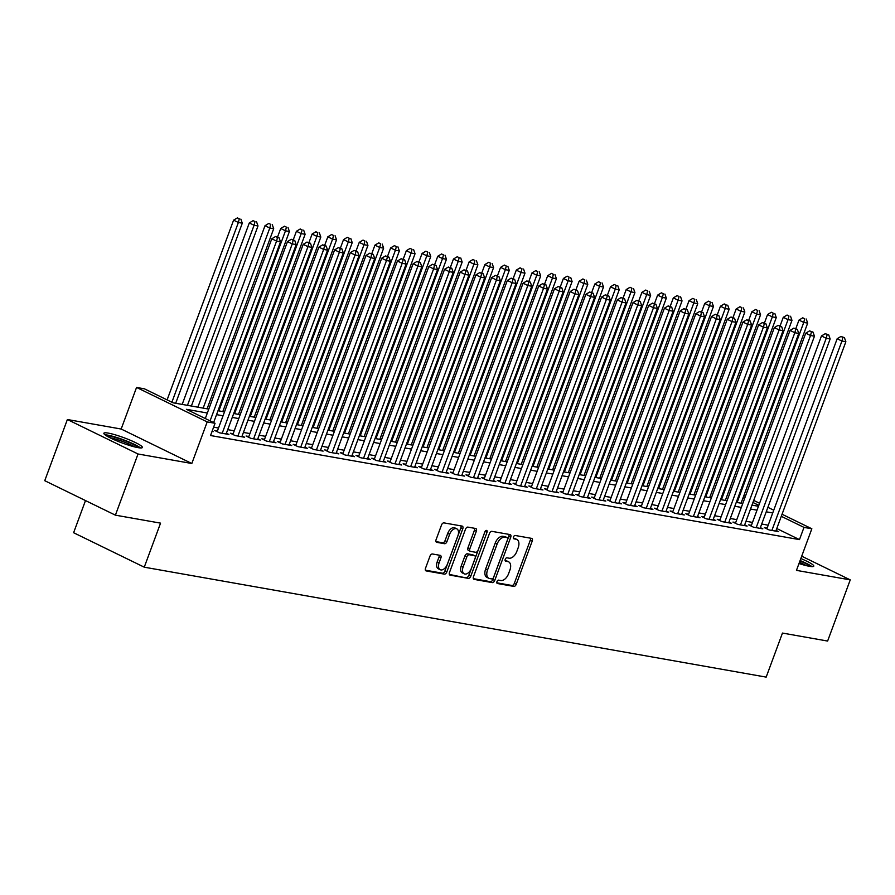 <?xml version="1.0" encoding="UTF-8"?>
<svg xmlns="http://www.w3.org/2000/svg" width="895" height="895" viewBox="0 0 895 895"><rect width="100%" height="100%" fill="white"/><g stroke="black" fill="none" stroke-linecap="round" stroke-linejoin="round"><path stroke-width="1.34" d="M496.971 581.638A1.812 1.074 116 0 0 497.262 583.462A1.812 1.074 116 0 0 497.43 583.518L513.808 586.404A2.584 1.522 116 0 0 516.236 584.278L532.234 541.05A2.584 1.522 116 0 0 531.82 538.454A2.584 1.522 116 0 0 531.585 538.376L515.207 535.478A1.812 1.074 116 0 0 513.495 536.966A1.812 1.074 116 0 0 513.786 538.779A1.812 1.074 116 0 0 513.954 538.835L516.079 539.215A8.268 4.889 116 0 1 516.862 539.472A8.268 4.889 116 0 1 518.171 547.774L516.829 551.376A8.268 4.889 116 0 1 509.054 558.189L506.939 557.809A1.812 1.074 116 0 0 505.239 559.308A1.812 1.074 116 0 0 505.518 561.12A1.812 1.074 116 0 0 505.697 561.176L507.812 561.545A8.268 4.889 116 0 1 508.595 561.803A8.268 4.889 116 0 1 509.904 570.104L508.573 573.706A8.268 4.889 116 0 1 500.797 580.519L498.672 580.15A1.812 1.074 116 0 0 496.971 581.638M138.02 447.634A20.54 2.763 20.3 0 0 142.383 447.489A20.54 2.763 20.3 0 0 130.077 440.139A20.54 2.763 20.3 0 0 108.228 433.102A20.54 2.763 20.3 0 0 103.865 433.247A20.54 2.763 20.3 0 0 116.16 440.586A20.54 2.763 20.3 0 0 138.02 447.634M798.989 563.526A20.54 2.763 20.3 0 0 809.404 566.3A20.54 2.763 20.3 0 0 813.768 566.166A20.54 2.763 20.3 0 0 800.835 558.547M432.442 553.983A2.584 1.522 116 0 0 430.003 556.108L425.517 568.247A2.584 1.522 116 0 0 425.93 570.842A2.584 1.522 116 0 0 426.177 570.92L444.367 574.131A2.584 1.522 116 0 0 446.795 572.006L462.782 528.766A2.584 1.522 116 0 0 462.379 526.17A2.584 1.522 116 0 0 462.133 526.092L443.942 522.881A2.584 1.522 116 0 0 441.515 525.007L436.089 539.663A2.584 1.522 116 0 0 436.503 542.258A2.584 1.522 116 0 0 436.749 542.336L444.535 543.712A2.584 1.522 116 0 0 446.963 541.587L449.648 534.315A6.914 4.083 116 0 1 456.808 528.833A6.914 4.083 116 0 1 457.893 535.781L447.366 564.23A6.914 4.083 116 0 1 440.217 569.723A6.914 4.083 116 0 1 439.121 562.776L440.877 558.032A2.584 1.522 116 0 0 440.463 555.437A2.584 1.522 116 0 0 440.228 555.359L432.442 553.983M115.399 515.162L44.75 480.693L67.382 419.52L138.031 453.989L115.399 515.162L160.552 523.139L144.263 567.184L766.176 677.112L782.465 633.067L827.618 641.055L850.25 579.882L796.46 570.372L811.843 528.777L803.99 527.39L799.47 539.618L210.538 435.529L215.057 423.29L207.204 421.903L136.555 387.434L144.408 388.822L173.048 402.795L208.781 409.116M138.031 453.989L191.821 463.498L207.204 421.903M473.466 576.716A2.584 1.522 116 0 0 473.869 579.311A2.584 1.522 116 0 0 474.115 579.389L492.306 582.611A2.584 1.522 116 0 0 494.734 580.475L510.732 537.246A2.584 1.522 116 0 0 510.318 534.651A2.584 1.522 116 0 0 510.072 534.572L491.881 531.35A2.584 1.522 116 0 0 489.453 533.487L473.466 576.716M468.331 578.371L450.14 575.149A2.584 1.522 116 0 1 449.905 575.071A2.584 1.522 116 0 1 449.491 572.476L465.489 529.247A2.584 1.522 116 0 1 467.917 527.121L475.704 528.497A2.584 1.522 116 0 1 475.939 528.576A2.584 1.522 116 0 1 476.353 531.171L469.864 548.702A2.584 1.522 116 0 0 470.278 551.298A2.584 1.522 116 0 0 470.524 551.376L475.681 552.293A2.584 1.522 116 0 0 478.109 550.156L484.866 531.91A1.812 1.074 116 0 1 486.735 530.466A1.812 1.074 116 0 1 487.025 532.29L470.77 576.235A2.584 1.522 116 0 1 468.331 578.371L449.368 574.422M850.25 579.882L801.707 556.198M767.104 528.117L764.364 527.625L769.141 529.952L778.56 531.619L776.077 530.411M751.408 525.331L748.656 524.85L753.433 527.177L762.853 528.844L760.37 527.636M735.701 522.557L732.949 522.076L737.726 524.403L747.146 526.07L744.662 524.862M719.994 519.782L717.242 519.301L722.019 521.628L731.439 523.295L728.966 522.087M704.287 517.008L701.546 516.527L706.312 518.854L715.743 520.521L713.259 519.301M688.591 514.233L685.838 513.741L690.616 516.079L700.035 517.735L697.552 516.527M672.883 511.459L670.131 510.967L674.908 513.294L684.328 514.961L681.845 513.752M657.176 508.684L654.424 508.192L659.201 510.519L668.621 512.186L666.149 510.978M641.469 505.899L638.717 505.418L643.494 507.745L652.914 509.412L650.441 508.203M625.762 503.124L623.021 502.643L627.787 504.97L637.218 506.637L634.734 505.429M610.066 500.35L607.313 499.869L612.09 502.196L621.51 503.863L619.027 502.654M594.358 497.575L591.606 497.094L596.383 499.421L605.803 501.088L603.319 499.88M578.651 494.801L575.899 494.32L580.676 496.647L590.096 498.314L587.623 497.094M562.944 492.026L560.192 491.534L564.969 493.872L574.389 495.528L571.916 494.32M547.237 489.252L544.496 488.759L549.261 491.086L558.693 492.753L556.209 491.545M531.54 486.477L528.788 485.985L533.565 488.312L542.985 489.979L540.502 488.771M515.833 483.692L513.081 483.21L517.858 485.537L527.278 487.204L524.794 485.996M500.126 480.917L497.374 480.436L502.151 482.763L511.571 484.43L509.098 483.222M484.419 478.143L481.678 477.661L486.444 479.988L495.864 481.655L493.391 480.447M468.711 475.368L465.971 474.887L470.736 477.214L480.167 478.881L477.684 477.661M453.015 472.594L450.263 472.101L455.04 474.439L464.46 476.095L461.977 474.887M437.308 469.819L434.556 469.327L439.333 471.654L448.753 473.321L446.269 472.112M421.601 467.045L418.849 466.552L423.626 468.879L433.046 470.546L430.573 469.338M405.894 464.259L403.153 463.778L407.919 466.105L417.35 467.772L414.866 466.563M390.186 461.484L387.445 461.003L392.211 463.33L401.642 464.997L399.159 463.789M374.49 458.71L371.738 458.229L376.515 460.556L385.935 462.223L383.452 461.014M358.783 455.935L356.031 455.454L360.808 457.781L370.228 459.448L367.744 458.24M343.076 453.161L340.324 452.68L345.101 455.007L354.521 456.674L352.048 455.454M327.369 450.386L324.628 449.894L329.394 452.232L338.825 453.888L336.341 452.68M311.661 447.612L308.92 447.12L313.686 449.447L323.117 451.114L320.634 449.905M295.965 444.837L293.213 444.345L297.99 446.672L307.41 448.339L304.926 447.131M280.258 442.052L277.506 441.571L282.283 443.898L291.703 445.565L289.219 444.356M264.551 439.277L261.799 438.796L266.576 441.123L275.996 442.79L273.523 441.582M248.844 436.503L246.103 436.022L250.868 438.349L260.3 440.016L257.816 438.807M233.136 433.728L230.395 433.247L235.172 435.574L244.592 437.241L242.109 436.022M217.44 430.954L214.688 430.461L219.465 432.8L228.885 434.467L226.401 433.247M799.47 539.618L776.77 528.542M768.19 525.186L761.701 524.034M752.482 522.411L745.994 521.259M736.786 519.637L730.298 518.485M721.079 516.851L714.59 515.71M705.372 514.077L698.883 512.936M689.665 511.302L683.176 510.161M673.957 508.528L667.469 507.387M658.261 505.753L651.773 504.601M642.554 502.979L636.065 501.826M626.847 500.204L620.358 499.052M611.14 497.43L604.651 496.277M595.443 494.644L588.944 493.503M579.736 491.87L573.247 490.728M564.029 489.095L557.54 487.954M548.322 486.321L541.833 485.168M532.614 483.546L526.126 482.394M516.918 480.772L510.418 479.619M501.211 477.997L494.722 476.845M485.504 475.223L479.015 474.07M469.797 472.437L463.308 471.296M454.089 469.662L447.601 468.521M438.393 466.888L431.905 465.747M422.686 464.113L416.197 462.961M406.979 461.339L400.49 460.187M391.272 458.564L384.783 457.412M375.564 455.79L369.076 454.638M359.868 453.004L353.38 451.863M344.161 450.23L337.672 449.089M328.454 447.455L321.965 446.314M312.747 444.681L306.258 443.54M297.039 441.906L290.551 440.754M281.343 439.132L274.854 437.979M265.636 436.357L259.147 435.205M249.929 433.583L243.44 432.43M234.221 430.797L227.733 429.656M218.514 428.023L213.625 427.161M212.137 431.177L213.178 431.681L212.025 431.479M85.495 500.573L73.614 532.726L144.263 567.184M191.821 463.498L121.172 429.029L67.382 419.52M121.172 429.029L136.555 387.434M207.338 413.02L186.417 409.317L215.057 423.29M772.721 512.947L766.232 511.806M757.013 510.172L750.525 509.031M741.306 507.398L734.817 506.257M725.599 504.623L719.11 503.471M709.903 501.849L703.414 500.697M694.196 499.074L687.707 497.922M678.488 496.3L672 495.148M662.781 493.514L656.292 492.373M647.074 490.74L640.585 489.599M631.378 487.965L624.889 486.824M615.671 485.191L609.182 484.038M599.963 482.416L593.474 481.264M584.256 479.642L577.767 478.489M568.549 476.867L562.06 475.715M552.853 474.081L546.364 472.94M537.145 471.307L530.657 470.166M521.438 468.532L514.949 467.391M505.731 465.758L499.242 464.617M490.024 462.983L483.535 461.831M474.328 460.209L467.839 459.057M458.62 457.434L452.132 456.282M442.913 454.66L436.424 453.508M427.206 451.874L420.717 450.733M411.51 449.1L405.01 447.959M395.803 446.325L389.314 445.184M380.095 443.551L373.607 442.398M364.388 440.776L357.899 439.624M348.681 438.002L342.192 436.849M332.985 435.227L326.485 434.075M317.277 432.442L310.789 431.3M301.57 429.667L295.081 428.526M285.863 426.893L279.374 425.751M270.156 424.118L263.667 422.977M254.46 421.344L247.971 420.191M238.752 418.569L232.264 417.417M223.045 415.795L216.556 414.642M803.99 527.39L781.29 516.314M743.868 495.617L745.39 496.356M753.713 500.417L759.564 503.27M767.888 507.331L773.739 510.184M782.062 514.245L811.843 528.777M758.803 505.339L752.941 502.487M744.629 498.425L743.107 497.687M218 410.738L224.488 411.89M233.707 413.512L240.196 414.665M249.414 416.298L255.903 417.439M265.11 419.073L271.599 420.214M280.817 421.847L287.306 422.988M296.525 424.622L303.013 425.763M312.232 427.396L318.721 428.548M327.939 430.171L334.428 431.323M343.635 432.945L350.124 434.097M359.342 435.72L365.831 436.872M375.05 438.505L381.538 439.646M390.757 441.28L397.246 442.421M406.464 444.054L412.953 445.195M422.16 446.829L428.649 447.981M437.868 449.603L444.356 450.756M453.575 452.378L460.064 453.53M469.282 455.152L475.771 456.305M484.978 457.938L491.478 459.079M500.685 460.712L507.174 461.854M516.393 463.487L522.881 464.628M532.1 466.261L538.589 467.403M547.807 469.036L554.296 470.188M563.503 471.81L570.003 472.963M579.21 474.585L585.699 475.737M594.918 477.359L601.406 478.512M610.625 480.145L617.114 481.286M626.332 482.92L632.821 484.061M642.028 485.694L648.517 486.835M657.735 488.469L664.224 489.621M673.443 491.243L679.931 492.395M689.15 494.018L695.639 495.17M704.857 496.792L711.346 497.944M720.553 499.578L727.042 500.719M736.261 502.352L742.749 503.493M751.968 505.127L758.457 506.268M508.595 561.803L506.693 560.874A8.268 4.889 116 0 0 505.91 560.617L507.812 561.545M505.093 560.471L505.91 560.617M516.862 539.472L514.949 538.533A8.268 4.889 116 0 0 514.166 538.287L516.079 539.215M513.361 538.141L514.166 538.287M496.837 582.813L511.906 585.475A2.584 1.522 116 0 0 514.334 583.35L530.321 540.11A2.584 1.522 116 0 0 530.455 538.175M473.332 578.662L490.393 581.672A2.584 1.522 116 0 0 492.832 579.546L508.819 536.318A2.584 1.522 116 0 0 508.953 534.371M491.858 578.942A1.812 1.074 116 0 0 493.559 577.454L507.588 539.506A1.812 1.074 116 0 0 507.308 537.694A1.812 1.074 116 0 0 507.141 537.638L504.903 537.235A8.268 4.889 116 0 0 497.128 544.048L487.529 569.992A8.268 4.889 116 0 0 488.838 578.293A8.268 4.889 116 0 0 489.621 578.55L491.858 578.942M505.552 536.855A1.812 1.074 116 0 0 505.395 536.754A1.812 1.074 116 0 0 505.227 536.698L507.141 537.638M488.838 578.293L486.925 577.365A8.268 4.889 116 0 1 485.616 569.063L495.215 543.12A8.268 4.889 116 0 1 502.99 536.306L505.227 536.698M468.611 550.447A2.584 1.522 116 0 1 468.365 550.369A2.584 1.522 116 0 1 467.962 547.774L474.439 530.243A2.584 1.522 116 0 0 474.574 528.296M485.079 531.451L468.857 575.306L470.77 576.235M463.14 566.893A6.914 4.083 116 0 0 464.225 573.84A6.914 4.083 116 0 0 471.385 568.347L475.088 558.323A2.584 1.522 116 0 0 474.686 555.728A2.584 1.522 116 0 0 474.439 555.65L469.271 554.743A2.584 1.522 116 0 0 466.843 556.869L463.14 566.893L461.227 565.964A6.914 4.083 116 0 0 462.323 572.901L464.225 573.84M472.985 554.945A2.584 1.522 116 0 0 472.773 554.799A2.584 1.522 116 0 0 472.526 554.721L474.439 555.65M461.227 565.964L464.941 555.94A2.584 1.522 116 0 1 467.369 553.804L472.526 554.721M466.429 577.443A2.584 1.522 116 0 0 468.857 575.306M440.217 569.723L438.304 568.784A6.914 4.083 116 0 1 437.207 561.847L438.964 557.104A2.584 1.522 116 0 0 439.098 555.157M456.808 528.833L454.895 527.905A6.914 4.083 116 0 0 447.735 533.386L449.648 534.315M435.966 541.609L442.622 542.784A2.584 1.522 116 0 0 445.05 540.647L447.735 533.386M425.393 570.182L442.454 573.203A2.584 1.522 116 0 0 444.882 571.066L460.88 527.837A2.584 1.522 116 0 0 461.003 525.902M741.06 503.191L807.682 323.117L803.755 322.424L798.978 320.097L795.823 328.599M804.672 318.754L802.759 317.814L804.672 318.754L803.755 322.424L737.133 502.498M806.238 319.034L807.682 323.117M798.978 320.097L802.759 317.814M771.882 530.444L841.938 341.051L845.865 341.745L775.808 531.138M766.847 528.833L837.172 338.724L841.938 341.051L842.866 337.381L844.432 337.661L840.953 336.453L842.866 337.381M840.953 336.453L837.172 338.724M845.865 341.745L844.432 337.661M799.973 560.874A17.777 2.394 -159.7 0 1 810.154 566.423M806.305 565.64A16.457 2.215 20.3 0 0 799.459 562.273M811.91 566.613A20.406 2.741 20.3 0 0 800.108 560.527M106.438 435.798A17.777 2.394 -159.7 0 1 125.132 440.799A17.777 2.394 -159.7 0 1 138.759 447.757M134.921 446.974A16.457 2.215 20.3 0 0 124.472 442.141A16.457 2.215 20.3 0 0 109.861 437.7M140.515 447.936A20.406 2.741 20.3 0 0 125.535 440.575A20.406 2.741 20.3 0 0 104.983 434.791M725.353 500.417L791.974 320.343L788.047 319.649L783.27 317.322L780.127 325.825M788.965 315.98L787.063 315.04L788.965 315.98L788.047 319.649L721.426 499.723M790.542 316.248L791.974 320.343M783.27 317.322L787.063 315.04M709.657 497.642L776.267 317.568L772.34 316.875L767.563 314.537L764.419 323.05M773.258 313.194L771.356 312.265L773.258 313.194L772.34 316.875L705.73 496.949M774.835 313.474L776.267 317.568M767.563 314.537L771.356 312.265M693.949 494.868L760.56 314.794L756.633 314.089L751.856 311.762L748.712 320.276M757.562 310.42L755.649 309.491L757.562 310.42L756.633 314.089L690.023 494.174M759.128 310.699L760.56 314.794M751.856 311.762L755.649 309.491M678.242 492.093L744.853 312.008L740.926 311.315L736.16 308.988L733.005 317.501M741.854 307.645L739.941 306.716L741.854 307.645L740.926 311.315L674.315 491.4M743.421 307.925L744.853 312.008M736.16 308.988L739.941 306.716M756.174 527.67L826.23 338.276L830.157 338.97L760.101 528.363M751.14 526.059L821.465 335.949L826.23 338.276L827.159 334.607L828.725 334.887L825.246 333.678L827.159 334.607M825.246 333.678L821.465 335.949M830.157 338.97L828.725 334.887M740.478 524.884L810.534 335.502L814.461 336.196L744.405 525.578M735.433 523.284L805.757 333.175L810.534 335.502L811.452 331.832L813.018 332.112L809.539 330.893L811.452 331.832M809.539 330.893L805.757 333.175M814.461 336.196L813.018 332.112M724.771 522.109L794.827 332.727L798.754 333.421L728.698 522.803M719.725 520.51L790.05 330.4L794.827 332.727L795.744 329.058L797.322 329.326L793.843 328.118L795.744 329.058M793.843 328.118L790.05 330.4M798.754 333.421L797.322 329.326M709.064 519.335L779.12 329.953L783.047 330.647L712.991 520.029M704.018 517.735L774.343 327.615L779.12 329.953L780.048 326.272L781.615 326.552L778.135 325.344L780.048 326.272M778.135 325.344L774.343 327.615M783.047 330.647L781.615 326.552M662.535 489.319L729.156 309.234L725.23 308.54L720.453 306.213L717.298 314.727M726.147 304.871L724.234 303.942L726.147 304.871L725.23 308.54L658.608 488.625M727.713 305.15L729.156 309.234M720.453 306.213L724.234 303.942M693.356 516.56L763.413 327.167L767.339 327.872L697.283 517.254M688.322 514.961L758.647 324.84L763.413 327.167L764.341 323.498L765.907 323.777L762.428 322.569L764.341 323.498M762.428 322.569L758.647 324.84M767.339 327.872L765.907 323.777M646.828 486.544L713.449 306.459L709.522 305.766L704.745 303.439L701.602 311.952M710.44 302.096L708.538 301.167L710.44 302.096L709.522 305.766L642.901 485.851M712.017 302.376L713.449 306.459M704.745 303.439L708.538 301.167M677.649 513.786L747.705 324.393L751.632 325.086L681.576 514.48M672.615 512.175L742.939 322.066L747.705 324.393L748.634 320.723L750.2 321.003L746.721 319.795L748.634 320.723M746.721 319.795L742.939 322.066M751.632 325.086L750.2 321.003M631.132 483.77L697.742 303.685L693.815 302.991L689.038 300.664L685.894 309.178M694.733 299.322L692.831 298.393L694.733 299.322L693.815 302.991L627.205 483.076M696.31 299.601L697.742 303.685M689.038 300.664L692.831 298.393M661.953 511.011L732.009 321.618L735.936 322.312L665.88 511.705M656.908 509.4L727.232 319.291L732.009 321.618L732.927 317.949L734.504 318.228L731.014 317.02L732.927 317.949M731.014 317.02L727.232 319.291M735.936 322.312L734.504 318.228M615.424 480.984L682.035 300.91L678.108 300.217L673.342 297.89L670.187 306.392M679.036 296.547L677.123 295.607L679.036 296.547L678.108 300.217L611.498 480.291M680.603 296.816L682.035 300.91M673.342 297.89L677.123 295.607M646.246 508.237L716.302 318.844L720.229 319.537L650.173 508.931M641.2 506.626L711.525 316.517L716.302 318.844L717.219 315.174L718.797 315.454L715.318 314.246L717.219 315.174M715.318 314.246L711.525 316.517M720.229 319.537L718.797 315.454M599.717 478.21L666.327 298.136L662.401 297.442L657.635 295.115L654.48 303.618M663.329 293.773L661.416 292.833L663.329 293.773L662.401 297.442L595.79 477.516M664.895 294.041L666.327 298.136M657.635 295.115L661.416 292.833M630.539 505.451L700.595 316.069L704.522 316.763L634.465 506.156M625.493 503.851L695.818 313.742L700.595 316.069L701.523 312.4L703.09 312.679L699.61 311.471L701.523 312.4M699.61 311.471L695.818 313.742M704.522 316.763L703.09 312.679M584.01 475.435L650.631 295.361L646.705 294.668L641.928 292.329L638.784 300.843M647.622 290.987L645.709 290.058L647.622 290.987L646.705 294.668L580.083 474.742M649.188 291.267L650.631 295.361M641.928 292.329L645.709 290.058M614.831 502.677L684.888 313.295L688.814 313.988L618.758 503.37M609.797 501.077L680.122 310.968L684.888 313.295L685.816 309.625L687.382 309.894L683.903 308.685L685.816 309.625M683.903 308.685L680.122 310.968M688.814 313.988L687.382 309.894M568.303 472.661L634.924 292.575L630.997 291.882L626.22 289.555L623.077 298.069M631.915 288.212L630.013 287.284L631.915 288.212L630.997 291.882L564.387 471.967M633.492 288.492L634.924 292.575M626.22 289.555L630.013 287.284M599.124 499.902L669.18 310.52L673.107 311.214L603.051 500.596M594.09 498.302L664.414 308.193L669.18 310.52L670.109 306.851L671.675 307.119L668.196 305.911L670.109 306.851M668.196 305.911L664.414 308.193M673.107 311.214L671.675 307.119M552.607 469.886L619.217 289.801L615.29 289.107L610.513 286.78L607.369 295.294M616.207 285.438L614.306 284.509L616.207 285.438L615.29 289.107L548.68 469.193M617.785 285.718L619.217 289.801M610.513 286.78L614.306 284.509M583.428 497.128L653.484 307.746L657.411 308.439L587.355 497.821M578.383 495.528L648.707 305.408L653.484 307.746L654.402 304.065L655.979 304.345L652.489 303.136L654.402 304.065M652.489 303.136L648.707 305.408M657.411 308.439L655.979 304.345M536.899 467.112L603.51 287.026L599.583 286.333L594.817 284.006L591.662 292.52M600.511 282.663L598.598 281.735L600.511 282.663L599.583 286.333L532.972 466.418M602.078 282.943L603.51 287.026M594.817 284.006L598.598 281.735M567.721 494.353L637.777 304.96L641.704 305.654L571.648 495.047M562.675 492.753L633 302.633L637.777 304.96L638.694 301.291L640.272 301.57L636.793 300.362L638.694 301.291M636.793 300.362L633 302.633M641.704 305.654L640.272 301.57M521.192 464.337L587.802 284.252L583.876 283.558L579.11 281.231L575.955 289.745M584.804 279.889L582.891 278.96L584.804 279.889L583.876 283.558L517.265 463.644M586.37 280.169L587.802 284.252M579.11 281.231L582.891 278.96M552.014 491.579L622.07 302.186L625.997 302.879L555.94 492.272M546.968 489.968L617.293 299.859L622.07 302.186L622.998 298.516L624.565 298.796L621.085 297.587L622.998 298.516M621.085 297.587L617.293 299.859M625.997 302.879L624.565 298.796M505.485 461.563L572.106 281.477L568.18 280.784L563.403 278.457L560.259 286.959M569.097 277.114L567.184 276.175L569.097 277.114L568.18 280.784L501.558 460.858M570.663 277.394L572.106 281.477M563.403 278.457L567.184 276.175M536.306 488.804L606.362 299.411L610.289 300.105L540.233 489.498M531.272 487.193L601.597 297.084L606.362 299.411L607.291 295.742L608.857 296.021L605.378 294.813L607.291 295.742M605.378 294.813L601.597 297.084M610.289 300.105L608.857 296.021M489.778 458.777L556.399 278.703L552.472 278.009L547.695 275.682L544.552 284.185M553.39 274.34L551.488 273.4L553.39 274.34L552.472 278.009L485.862 458.083M554.967 274.608L556.399 278.703M547.695 275.682L551.488 273.4M520.599 486.03L590.666 296.637L594.582 297.33L524.526 486.723M515.565 484.419L585.889 294.31L590.666 296.637L591.584 292.967L593.15 293.247L589.671 292.038L591.584 292.967M589.671 292.038L585.889 294.31M594.582 297.33L593.15 293.247M474.081 456.002L540.692 275.928L536.765 275.235L531.988 272.897L528.844 281.41M537.694 271.554L535.781 270.626L537.694 271.554L536.765 275.235L470.155 455.309M539.26 271.834L540.692 275.928M531.988 272.897L535.781 270.626M504.903 483.244L574.959 293.862L578.886 294.556L508.83 483.938M499.857 481.644L570.182 291.535L574.959 293.862L575.877 290.193L577.454 290.472L573.963 289.253L575.877 290.193M573.963 289.253L570.182 291.535M578.886 294.556L577.454 290.472M458.374 453.228L524.985 273.154L521.058 272.46L516.292 270.122L513.137 278.636M521.986 268.78L520.073 267.851L521.986 268.78L521.058 272.46L454.447 452.534M523.553 269.059L524.985 273.154M516.292 270.122L520.073 267.851M489.196 480.47L559.252 291.088L563.179 291.781L493.123 481.163M484.15 478.87L554.475 288.761L559.252 291.088L560.169 287.418L561.747 287.687L558.267 286.478L560.169 287.418M558.267 286.478L554.475 288.761M563.179 291.781L561.747 287.687M442.667 450.453L509.277 270.368L505.351 269.675L500.585 267.348L497.43 275.861M506.279 266.005L504.366 265.077L506.279 266.005L505.351 269.675L438.74 449.76M507.845 266.285L509.277 270.368M500.585 267.348L504.366 265.077M473.489 477.695L543.545 288.313L547.471 289.007L477.415 478.389M468.443 476.095L538.768 285.975L543.545 288.313L544.473 284.632L546.039 284.912L542.56 283.704L544.473 284.632M542.56 283.704L538.768 285.975M547.471 289.007L546.039 284.912M426.96 447.679L493.581 267.594L489.654 266.9L484.877 264.573L481.734 273.087M490.572 263.231L488.659 262.302L490.572 263.231L489.654 266.9L423.033 446.985M492.149 263.51L493.581 267.594M484.877 264.573L488.659 262.302M457.781 474.921L527.837 285.539L531.764 286.232L461.708 475.614M452.747 473.321L523.072 283.2L527.837 285.539L528.766 281.858L530.332 282.138L526.853 280.929L528.766 281.858M526.853 280.929L523.072 283.2M531.764 286.232L530.332 282.138M411.264 444.904L477.874 264.819L473.947 264.126L469.17 261.799L466.026 270.312M474.865 260.456L472.963 259.528L474.865 260.456L473.947 264.126L407.337 444.211M476.442 260.736L477.874 264.819M469.17 261.799L472.963 259.528M442.074 472.146L512.141 282.753L516.057 283.447L446.001 472.84M437.04 470.535L507.364 280.426L512.141 282.753L513.059 279.083L514.625 279.363L511.146 278.155L513.059 279.083M511.146 278.155L507.364 280.426M516.057 283.447L514.625 279.363M395.556 442.13L462.167 262.045L458.24 261.351L453.463 259.024L450.319 267.538M459.169 257.682L457.255 256.753L459.169 257.682L458.24 261.351L391.63 441.436M460.735 257.961L462.167 262.045M453.463 259.024L457.255 256.753M426.378 469.372L496.434 279.978L500.361 280.672L430.305 470.065M421.332 467.761L491.657 277.651L496.434 279.978L497.351 276.309L498.929 276.589L495.45 275.38L497.351 276.309M495.45 275.38L491.657 277.651M500.361 280.672L498.929 276.589M379.849 439.344L446.46 259.27L442.533 258.577L437.767 256.25L434.612 264.752M443.461 254.907L441.548 253.967L443.461 254.907L442.533 258.577L375.922 438.651M445.028 255.176L446.46 259.27M437.767 256.25L441.548 253.967M410.671 466.597L480.727 277.204L484.654 277.897L414.598 467.291M405.625 464.986L475.95 274.877L480.727 277.204L481.644 273.534L483.222 273.814L479.742 272.606L481.644 273.534M479.742 272.606L475.95 274.877M484.654 277.897L483.222 273.814M364.142 436.57L430.752 256.496L426.825 255.802L422.06 253.475L418.905 261.978M427.754 252.133L425.841 251.193L427.754 252.133L426.825 255.802L360.215 435.876M429.32 252.401L430.752 256.496M422.06 253.475L425.841 251.193M394.964 463.823L465.02 274.429L468.946 275.123L398.89 464.516M389.918 462.212L460.243 272.102L465.02 274.429L465.948 270.76L467.514 271.04L464.035 269.831L465.948 270.76M464.035 269.831L460.243 272.102M468.946 275.123L467.514 271.04M348.435 433.795L415.056 253.721L411.129 253.028L406.352 250.689L403.209 259.203M412.047 249.347L410.134 248.418L412.047 249.347L411.129 253.028L344.508 433.102M413.624 249.627L415.056 253.721M406.352 250.689L410.134 248.418M332.739 431.021L399.349 250.936L395.422 250.242L390.645 247.915L387.501 256.429M396.34 246.572L394.438 245.644L396.34 246.572L395.422 250.242L328.812 430.327M397.917 246.852L399.349 250.936M390.645 247.915L394.438 245.644M317.031 428.246L383.642 248.161L379.715 247.467L374.938 245.14L371.794 253.654M380.643 243.798L378.73 242.869L380.643 243.798L379.715 247.467L313.105 427.553M382.21 244.078L383.642 248.161M374.938 245.14L378.73 242.869M379.256 461.037L449.312 271.655L453.239 272.349L383.183 461.731M374.222 459.437L444.546 269.328L449.312 271.655L450.241 267.985L451.807 268.265L448.328 267.046L450.241 267.985M448.328 267.046L444.546 269.328M453.239 272.349L451.807 268.265M363.56 458.262L433.616 268.88L437.543 269.574L367.476 458.956M358.515 456.663L428.839 266.553L433.616 268.88L434.534 265.211L436.1 265.479L432.621 264.271L434.534 265.211M432.621 264.271L428.839 266.553M437.543 269.574L436.1 265.479M347.853 455.488L417.909 266.106L421.836 266.799L351.78 456.181M342.807 453.888L413.132 263.768L417.909 266.106L418.826 262.425L420.404 262.705L416.925 261.497L418.826 262.425M416.925 261.497L413.132 263.768M421.836 266.799L420.404 262.705M301.324 425.472L367.934 245.387L364.008 244.693L359.242 242.366L356.087 250.88M364.936 241.023L363.023 240.095L364.936 241.023L364.008 244.693L297.397 424.778M366.502 241.303L367.934 245.387M359.242 242.366L363.023 240.095M332.146 452.713L402.202 263.32L406.129 264.025L336.072 453.407M327.1 451.114L397.425 260.993L402.202 263.32L403.119 259.651L404.697 259.93L401.217 258.722L403.119 259.651M401.217 258.722L397.425 260.993M406.129 264.025L404.697 259.93M285.617 422.697L352.227 242.612L348.312 241.918L343.535 239.591L340.38 248.105M349.229 238.249L347.316 237.32L349.229 238.249L348.312 241.918L281.69 422.004M350.795 238.529L352.227 242.612M343.535 239.591L347.316 237.32M316.438 449.939L386.495 260.546L390.421 261.239L320.365 450.632M311.393 448.328L381.717 258.219L386.495 260.546L387.423 256.876L388.989 257.156L385.51 255.948L387.423 256.876M385.51 255.948L381.717 258.219M390.421 261.239L388.989 257.156M269.91 419.923L336.531 239.838L332.604 239.144L327.827 236.817L324.684 245.319M333.522 235.474L331.609 234.535L333.522 235.474L332.604 239.144L265.983 419.229M335.099 235.754L336.531 239.838M327.827 236.817L331.609 234.535M300.731 447.164L370.787 257.771L374.714 258.465L304.658 447.858M295.697 445.553L366.021 255.444L370.787 257.771L371.716 254.102L373.282 254.381L369.803 253.173L371.716 254.102M369.803 253.173L366.021 255.444M374.714 258.465L373.282 254.381M254.214 417.137L320.824 237.063L316.897 236.369L312.12 234.042L308.976 242.545M317.814 232.7L315.913 231.76L317.814 232.7L316.897 236.369L250.287 416.443M319.392 232.968L320.824 237.063M312.12 234.042L315.913 231.76M285.035 444.39L355.091 254.997L359.018 255.69L288.951 445.083M279.99 442.779L350.314 252.67L355.091 254.997L356.009 251.327L357.575 251.607L354.096 250.399L356.009 251.327M354.096 250.399L350.314 252.67M359.018 255.69L357.575 251.607M238.506 414.363L305.117 234.289L301.19 233.595L296.413 231.268L293.269 239.77M302.118 229.914L300.205 228.986L302.118 229.914L301.19 233.595L234.579 413.669M303.685 230.194L305.117 234.289M296.413 231.268L300.205 228.986M269.328 441.604L339.384 252.222L343.311 252.916L273.255 442.298M264.282 440.004L334.607 249.895L339.384 252.222L340.301 248.553L341.879 248.832L338.399 247.624L340.301 248.553M338.399 247.624L334.607 249.895M343.311 252.916L341.879 248.832M222.799 411.588L289.409 231.514L285.483 230.82L280.717 228.482L277.562 236.996M286.411 227.14L284.498 226.211L286.411 227.14L285.483 230.82L218.872 410.894M287.977 227.419L289.409 231.514M280.717 228.482L284.498 226.211M253.621 438.83L323.677 249.448L327.604 250.141L257.547 439.523M248.575 437.23L318.9 247.121L323.677 249.448L324.594 245.778L326.172 246.047L322.692 244.838L324.594 245.778M322.692 244.838L318.9 247.121M327.604 250.141L326.172 246.047M207.092 408.814L273.702 228.728L269.787 228.035L265.009 225.708L197.873 407.18M270.704 224.365L268.791 223.437L270.704 224.365L269.787 228.035L203.165 408.12M272.27 224.645L273.702 228.728M265.009 225.708L268.791 223.437M237.913 436.055L307.969 246.673L311.896 247.367L241.84 436.749M232.879 434.455L303.204 244.346L307.969 246.673L308.898 243.004L310.464 243.272L306.985 242.064L308.898 243.004M306.985 242.064L303.204 244.346M311.896 247.367L310.464 243.272M191.385 406.039L258.006 225.954L254.079 225.26L249.302 222.933L182.177 404.406M254.997 221.591L253.095 220.662L254.997 221.591L254.079 225.26L187.458 405.345M256.574 221.87L258.006 225.954M249.302 222.933L253.095 220.662M222.206 433.281L292.262 243.899L296.189 244.592L226.133 433.974M217.172 431.681L287.496 241.56L292.262 243.899L293.191 240.218L294.757 240.498L291.278 239.289L293.191 240.218M291.278 239.289L287.496 241.56M296.189 244.592L294.757 240.498M175.688 403.265L242.299 223.179L238.372 222.486L233.595 220.159L167.108 399.897M239.289 218.816L237.388 217.888L239.289 218.816L238.372 222.486L171.885 402.224M240.867 219.096L242.299 223.179M233.595 220.159L237.388 217.888M210.079 420.863L276.566 241.113L280.493 241.807L213.614 422.585M205.302 418.524L271.789 238.786L276.566 241.113L277.484 237.444L279.05 237.723L275.57 236.515L277.484 237.444M275.57 236.515L271.789 238.786M280.493 241.807L279.05 237.723M530.321 540.11L532.234 541.05M514.334 583.35L516.236 584.278M511.906 585.475L513.808 586.404M508.819 536.318L510.732 537.246M492.832 579.546L494.734 580.475M490.393 581.672L492.306 582.611M502.99 536.306L504.903 537.235M495.215 543.12L497.128 544.048M485.616 569.063L487.529 569.992M474.439 530.243L476.353 531.171M467.962 547.774L469.864 548.702M485.135 531.361L487.025 532.29M467.369 553.804L469.271 554.743M464.941 555.94L466.843 556.869M438.964 557.104L440.877 558.032M437.207 561.847L439.121 562.776M445.05 540.647L446.963 541.587M442.622 542.784L444.535 543.712M460.88 527.837L462.782 528.766M444.882 571.066L446.795 572.006M442.454 573.203L444.367 574.131M505.395 536.754L507.308 537.694M468.365 550.369L470.278 551.298M472.773 554.799L474.686 555.728"/></g></svg>
